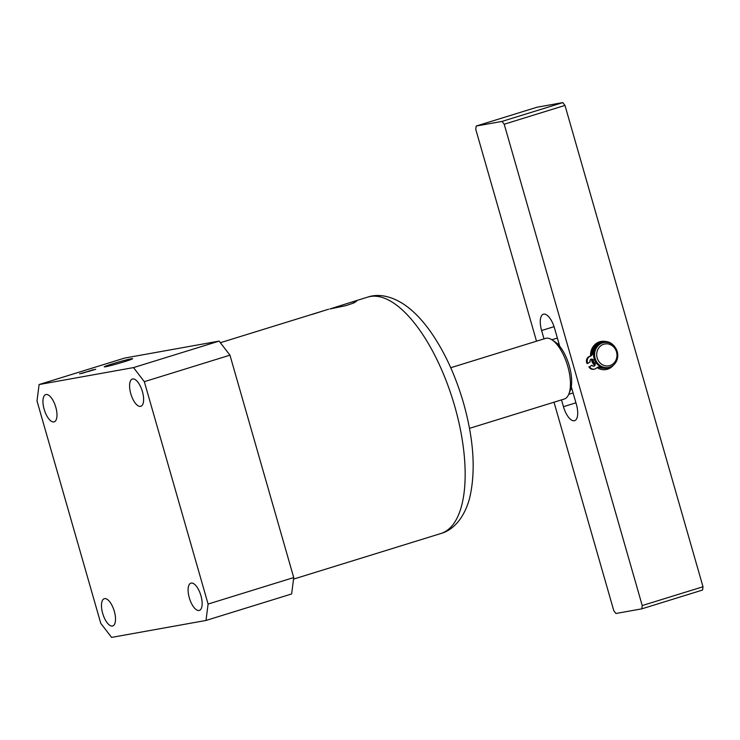 <?xml version="1.0" encoding="UTF-8"?>
<svg xmlns="http://www.w3.org/2000/svg" width="740" height="740" viewBox="0 0 740 740"><rect width="100%" height="100%" fill="white"/><g stroke="black" fill="none" stroke-linecap="round" stroke-linejoin="round"><path stroke-width="1.11" d="M131.304 358.78A14.763 0.684 -16 0 0 115.255 362.979A14.763 0.684 -16 0 0 104.248 366.837A14.763 0.684 -16 0 0 105.589 366.744A14.763 0.684 -16 0 0 121.61 362.545A14.763 0.684 -16 0 0 132.636 358.697A14.763 0.684 -16 0 0 131.304 358.78M329.966 308.959L351.509 302.133L356.606 301.189L353.757 302.993L345.932 305.62L329.966 308.959M44.15 409.266A14.273 5.874 72.8 0 1 45.741 394.577A14.273 5.874 72.8 0 1 55.787 407.176A14.273 5.874 72.8 0 1 54.187 421.856A14.273 5.874 72.8 0 1 44.15 409.266M102.675 613.377A14.273 5.874 72.8 0 1 104.275 598.697A14.273 5.874 72.8 0 1 114.312 611.286A14.273 5.874 72.8 0 1 112.711 625.966A14.273 5.874 72.8 0 1 102.675 613.377M189.311 597.827A14.273 5.874 72.8 0 1 190.911 583.139A14.273 5.874 72.8 0 1 200.947 595.737A14.273 5.874 72.8 0 1 199.347 610.417A14.273 5.874 72.8 0 1 189.311 597.827M130.786 393.708A14.273 5.874 72.8 0 1 132.386 379.028A14.273 5.874 72.8 0 1 142.422 391.617A14.273 5.874 72.8 0 1 140.822 406.306A14.273 5.874 72.8 0 1 130.786 393.708M39.1 384.541L133.496 367.595L144.328 381.674L208.097 604.062L205.998 620.453L111.601 637.399L100.77 623.33L37 400.932L39.1 384.541L124.727 358.04L219.123 341.103L133.496 367.595M95.164 369.51L79.541 373.857L95.765 369.251M220.363 342.713L315.776 313.187A123.728 50.921 72.8 0 1 316.23 313.048L311.892 314.398A123.728 50.921 -107.2 0 0 311.753 314.435L311.189 314.611A123.728 50.921 72.8 0 1 312.77 314.223L313.335 314.047A123.728 50.921 -107.2 0 0 313.224 314.075L324.638 310.439M219.123 341.103L229.955 355.172L293.725 577.561L291.634 593.961L205.998 620.453M229.955 355.172L144.328 381.674M293.725 577.561L208.097 604.062M322.529 311.096L316.757 312.881A123.728 50.921 -107.2 0 0 316.332 313.011A123.728 50.921 -107.2 0 0 316.054 313.103M89.179 371.378L92.944 369.704M81.937 373.275L88.476 371.36L81.668 373.478M88.967 371.452L88.476 371.36M88.227 371.397L89.124 371.166M92.99 369.852L88.208 371.332M469.484 428.358L564.232 399.036A31.727 13.052 -107.2 0 0 568.847 394.032A31.727 13.052 -107.2 0 0 567.784 366.402A31.727 13.052 -107.2 0 0 552.114 339.938A31.727 13.052 -107.2 0 0 545.473 338.421L450.725 367.734M571.992 389.083L570.614 389.508A28.555 11.748 -107.2 0 0 569.254 365.782A28.555 11.748 -107.2 0 0 557.544 343.915A28.555 11.748 -107.2 0 0 555.148 341.963L552.114 339.938M570.614 389.508A28.555 11.748 72.8 0 1 570.216 390.646L568.847 394.032M558.922 343.49L557.544 343.915M613.515 365.088A14.273 12.996 -100.2 0 1 597.097 367.595M594.34 365.171A14.273 12.996 -100.2 0 1 591.177 359.335A14.273 12.996 -100.2 0 1 591.149 359.261M592.176 359.862A12.691 11.553 79.8 0 0 594.276 363.682M598.42 367.077A12.691 11.553 79.8 0 0 603.054 368.261M561.494 399.878L563.445 406.686A15.864 6.53 -107.2 0 0 574.277 420.755A15.864 6.53 -107.2 0 0 574.601 420.681A15.864 6.53 -107.2 0 0 576.377 404.364L571.28 386.595M564.981 105.413L504.208 124.218L502.044 121.406L476.181 126.05L536.944 107.245L562.807 102.601L564.981 105.413L703 586.755L702.584 590.039L641.811 608.844L615.948 613.488L613.784 610.666L554.001 402.199M502.044 121.406L562.807 102.601M590.585 355.783A14.273 12.996 -100.2 0 1 605.283 341.436M504.208 124.218L642.227 605.561L703 586.755M536.509 341.196L475.755 129.324L476.181 126.05M559.736 346.311L554.538 328.199A15.864 6.53 -107.2 0 0 543.382 314.213A15.864 6.53 -107.2 0 0 541.606 330.521L544.002 338.874M641.811 608.844L642.227 605.561M594.72 346.413A12.691 11.553 79.8 0 0 591.371 354.941M596.791 352.999A11.1 10.11 79.8 0 0 605.413 365.819A11.1 10.11 79.8 0 0 616.873 356.819A11.1 10.11 79.8 0 0 608.252 343.998A11.1 10.11 79.8 0 0 596.791 352.999M617.66 357.207A12.691 11.553 -100.2 0 1 608.428 367.512A12.691 11.553 -100.2 0 1 594.71 352.841A12.691 11.553 -100.2 0 1 603.951 342.537A12.691 11.553 -100.2 0 1 617.66 357.207M608.428 367.512L607.401 367.697A12.691 11.553 -100.2 0 1 593.684 353.026A12.691 11.553 -100.2 0 1 602.915 342.722L603.951 342.537M594.248 359.418A11.1 10.11 79.8 0 0 595.46 361.786M592.361 352.036A12.691 11.553 79.8 0 0 592.13 353.304A12.691 11.553 79.8 0 0 592.12 353.359M592.962 360.112A12.691 11.553 79.8 0 0 594.673 363.238M599.594 367.216A12.691 11.553 79.8 0 0 600.788 367.66M594.34 359.363L592.416 360.204A1.906 1.73 79.8 0 0 590.982 359.233M593.193 360.065A1.906 1.73 79.8 0 0 590.807 359.335A1.906 1.73 79.8 0 0 590.215 361.916L587.847 363.377A4.921 4.477 -100.2 0 1 590.141 356.338A4.921 4.477 79.8 0 0 593.036 352.527A13.45 12.247 -100.2 0 1 598.873 343.12A13.45 12.247 -100.2 0 1 602.823 341.603A13.45 12.247 -100.2 0 1 615.079 347.226M587.847 363.377L587.079 363.516A4.921 4.477 -100.2 0 1 589.373 356.476A4.921 4.477 79.8 0 0 592.259 352.666A13.45 12.247 -100.2 0 1 598.096 343.258A13.45 12.247 -100.2 0 1 602.046 341.741L602.823 341.603M612.757 365.68A13.45 12.247 -100.2 0 1 611.518 366.559A13.45 12.247 -100.2 0 1 607.577 368.085A13.45 12.247 -100.2 0 1 601 367.29A4.921 4.477 79.8 0 0 596.477 368.076A4.921 4.477 -100.2 0 1 589.641 366.698L592 365.236A1.906 1.73 79.8 0 0 593.822 366.18A1.906 1.73 79.8 0 0 594.979 363.386L595.894 362.48M607.577 368.085L606.8 368.224A13.45 12.247 -100.2 0 1 600.223 367.429A4.921 4.477 79.8 0 0 598.207 367.096M593.434 366.207A1.906 1.73 79.8 0 0 594.202 363.525M589.641 366.698L592 365.236M594.359 369.149L593.582 369.288A4.921 4.477 -100.2 0 1 588.864 366.837M594.979 363.386L596.061 362.72M367.725 297.11C379.269 293.049 395.475 296.278 411.57 310.208C418.794 316.535 425.63 324.425 432.077 333.87C445.369 353.544 455.849 376.605 463.518 403.05C473.822 439.606 475.876 471.232 469.669 497.946C464.248 518.527 452.704 530.349 440.883 533.512A123.728 50.921 -107.2 0 0 454.73 406.26A123.728 50.921 -107.2 0 0 367.725 297.11L351.509 302.133M554.066 326.673L541.606 330.521M575.933 402.819L563.445 406.686M593.036 352.527L592.259 352.666M601 367.29L600.223 367.429M590.141 356.338L589.373 356.476M440.883 533.512L293.53 579.115M328.699 309.181L324.444 310.504M320.281 311.79L316.332 313.011M557.368 338.06L551.846 339.771M573.112 392.968L568.727 394.318"/></g></svg>

